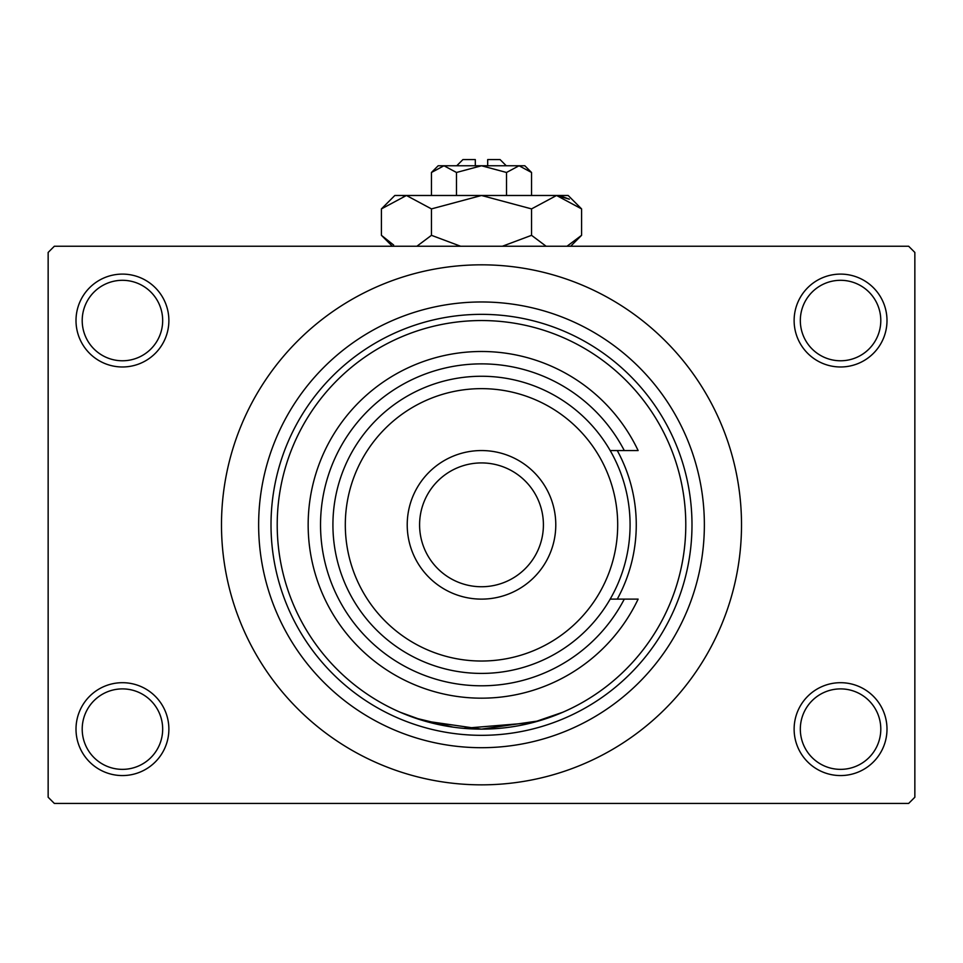 <?xml version="1.0" encoding="UTF-8"?>
<svg xmlns="http://www.w3.org/2000/svg" width="963" height="963" viewBox="0 0 963 963"><rect width="100%" height="100%" fill="white"/><g stroke="black" fill="none" stroke-linecap="round" stroke-linejoin="round"><path stroke-width="1.44" d="M794.126 729.123A46.429 46.429 0 0 1 840.567 682.695A46.429 46.429 0 0 1 886.995 729.123A46.429 46.429 0 0 1 840.567 775.564A46.429 46.429 0 0 1 794.126 729.123M880.796 729.123A40.241 40.241 0 0 0 840.567 688.894A40.241 40.241 0 0 0 800.325 729.123A40.241 40.241 0 0 0 840.567 769.365A40.241 40.241 0 0 0 880.796 729.123M76.005 729.123A46.429 46.429 0 0 1 122.433 682.695A46.429 46.429 0 0 1 168.874 729.123A46.429 46.429 0 0 1 122.433 775.564A46.429 46.429 0 0 1 76.005 729.123M162.675 729.123A40.241 40.241 0 0 0 122.433 688.894A40.241 40.241 0 0 0 82.204 729.123A40.241 40.241 0 0 0 122.433 769.365A40.241 40.241 0 0 0 162.675 729.123M76.005 320.547A46.429 46.429 0 0 1 122.433 274.106A46.429 46.429 0 0 1 168.874 320.547A46.429 46.429 0 0 1 122.433 366.975A46.429 46.429 0 0 1 76.005 320.547M162.675 320.547A40.241 40.241 0 0 0 122.433 280.305A40.241 40.241 0 0 0 82.204 320.547A40.241 40.241 0 0 0 122.433 360.776A40.241 40.241 0 0 0 162.675 320.547M794.126 320.547A46.429 46.429 0 0 1 840.567 274.106A46.429 46.429 0 0 1 886.995 320.547A46.429 46.429 0 0 1 840.567 366.975A46.429 46.429 0 0 1 794.126 320.547M880.796 320.547A40.241 40.241 0 0 0 840.567 280.305A40.241 40.241 0 0 0 800.325 320.547A40.241 40.241 0 0 0 840.567 360.776A40.241 40.241 0 0 0 880.796 320.547M453.176 727.149L414.74 717.917L400.03 712.187L423.889 720.842L481.464 729.123L539.087 720.842L562.97 712.187L532.503 722.659L463.516 728.341M258.638 524.835A222.862 222.862 0 0 1 481.5 301.973A222.862 222.862 0 0 1 704.362 524.835A222.862 222.862 0 0 1 481.5 747.697A222.862 222.862 0 0 1 258.638 524.835M221.49 524.835A260.01 260.01 0 0 0 481.5 784.845A260.01 260.01 0 0 0 741.51 524.835A260.01 260.01 0 0 0 481.5 264.825A260.01 260.01 0 0 0 221.49 524.835M908.663 803.419L54.337 803.419L48.15 797.232L48.15 252.438L54.337 246.251L908.663 246.251L914.85 252.438L914.85 797.232L908.663 803.419M617.271 599.118A154.766 154.766 0 0 0 617.271 450.552M685.788 524.835A204.288 204.288 0 0 0 481.5 320.547A204.288 204.288 0 0 0 277.212 524.835A204.288 204.288 0 0 0 481.5 729.123A204.288 204.288 0 0 0 685.788 524.835M271.012 524.835A210.488 210.488 0 0 1 481.5 314.347A210.488 210.488 0 0 1 691.988 524.835A210.488 210.488 0 0 1 481.5 735.323A210.488 210.488 0 0 1 271.012 524.835M345.308 524.835A136.192 136.192 0 0 0 481.5 661.027A136.192 136.192 0 0 0 617.692 524.835A136.192 136.192 0 0 0 481.5 388.643A136.192 136.192 0 0 0 345.308 524.835M630.079 524.835A148.579 148.579 0 0 1 481.5 673.414A148.579 148.579 0 0 1 332.921 524.835A148.579 148.579 0 0 1 481.5 376.256A148.579 148.579 0 0 1 630.079 524.835M419.591 524.835A61.909 61.909 0 0 0 481.5 586.744A61.909 61.909 0 0 0 543.409 524.835A61.909 61.909 0 0 0 481.5 462.926A61.909 61.909 0 0 0 419.591 524.835M555.783 524.835A74.283 74.283 0 0 1 481.5 599.118A74.283 74.283 0 0 1 407.217 524.835A74.283 74.283 0 0 1 481.5 450.552A74.283 74.283 0 0 1 555.783 524.835M624.289 450.552A160.953 160.953 0 0 0 379.855 400.03A160.953 160.953 0 0 0 379.855 649.64A160.953 160.953 0 0 0 624.289 599.118L638.12 599.118A173.34 173.34 0 0 1 373.692 660.57A173.34 173.34 0 0 1 373.692 389.1A173.34 173.34 0 0 1 638.12 450.552L610.169 450.552M610.169 599.118L624.289 599.118M456.739 165.768L462.926 159.581L475.313 159.581L475.313 165.768M531.54 172.473L524.835 165.768L438.165 165.768L431.46 172.473L443.967 165.768L456.486 172.473L481.5 165.768L506.514 172.473L519.033 165.768L531.54 172.473L531.54 195.489M506.514 172.473L506.514 195.489M431.46 172.473L431.46 195.489M456.486 172.473L456.486 195.489M393.638 245.023L381.42 235.321L381.42 208.899L394.83 195.489L568.17 195.489L581.58 208.899L581.58 235.321L566.99 246.251M381.42 208.899L406.446 195.489L431.46 208.899L481.5 195.489L531.54 208.899L556.554 195.489L581.58 208.899M531.54 208.899L531.54 235.321L502.361 246.251M546.129 246.251L531.54 235.321M560.009 195.766L569.35 199.185L556.554 195.489M406.446 195.489L402.991 195.766L406.446 195.489M431.46 208.899L431.46 235.321L416.871 246.251M460.639 246.251L431.46 235.321M487.687 165.768L487.687 159.581L500.074 159.581L506.261 165.768M392.35 246.251L381.42 235.321M570.65 246.251L581.58 235.321"/></g></svg>
